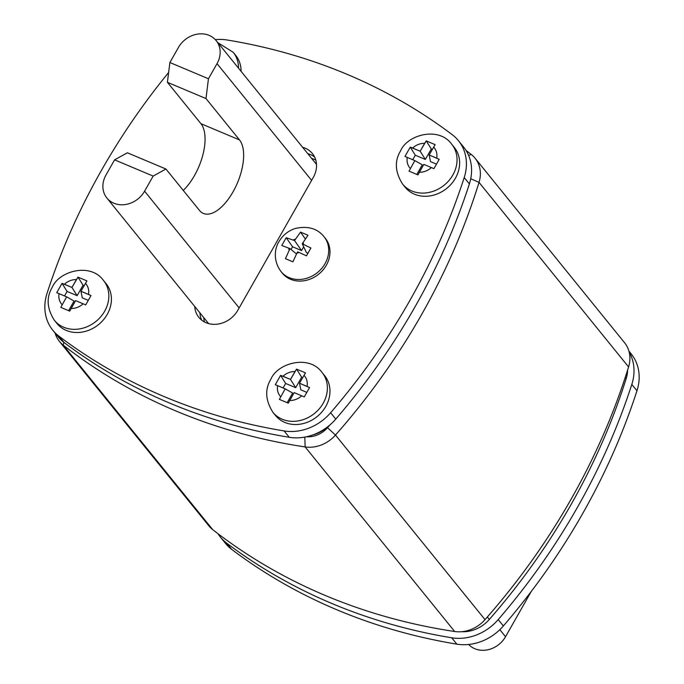 <?xml version="1.0" encoding="UTF-8"?>
<svg xmlns="http://www.w3.org/2000/svg" width="684" height="684" viewBox="0 0 684 684"><rect width="100%" height="100%" fill="white"/><g stroke="black" fill="none" stroke-linecap="round" stroke-linejoin="round"><path stroke-width="1.03" d="M424.644 143.324L420.173 151.207L410.246 147.137L415.308 155.217L425.337 159.44L431.288 148.967L432.339 149.411L431.288 148.967L426.217 140.887L420.173 151.207L425.337 159.44L431.288 148.967L426.217 140.887L424.644 143.324A15.809 13.526 -39 0 0 412.623 148.026L410.246 147.137L404.945 156.456L414.829 160.595L409.023 171.145L417.95 174.907L423.832 164.382L433.921 168.657L439.214 159.338L429.167 154.994L435.135 144.649L426.217 140.887L435.135 144.649L429.167 154.994L430.475 161.604L436.452 164.117L430.475 161.604L429.167 154.994L436.708 158.166A15.809 13.526 -39 0 0 433.639 147.111A15.809 13.526 -39 0 1 436.708 158.166L439.214 159.338L433.921 168.657L423.832 164.382L419.352 172.265A15.809 13.526 -39 0 0 431.373 167.563A15.809 13.526 -39 0 1 419.352 172.265L417.95 174.907L409.023 171.145L414.829 160.595L422.284 164.81L416.821 174.42L422.284 164.81L414.829 160.595L407.288 157.423A15.809 13.526 -39 0 0 410.357 168.478A15.809 13.526 -39 0 1 407.288 157.423L404.945 156.456L410.246 147.137L415.308 155.217L425.337 159.44L420.173 151.207L412.623 148.026A15.809 13.526 -39 0 1 424.644 143.324M405.159 187.254A31.626 27.052 -39 0 0 446.763 188.357A31.626 27.052 -39 0 0 454.304 147.436L451.731 144.247A31.626 27.052 141 0 1 444.181 185.176A31.626 27.052 141 0 1 402.585 184.064A31.626 27.052 141 0 0 444.181 185.176A31.626 27.052 141 0 0 451.731 144.247C438.769 125.976 407.134 134.868 400.55 150.933C394.36 161.082 395.044 172.129 402.585 184.064L405.159 187.254A31.626 27.052 -39 0 0 446.763 188.357A31.626 27.052 -39 0 0 454.304 147.436L451.731 144.247C438.769 125.976 407.134 134.868 400.55 150.933C394.36 161.082 395.044 172.129 402.585 184.064L405.159 187.254M412.751 159.723L415.308 155.217L412.751 159.723M217.965 533.691A47.435 40.578 -39 0 0 220.402 537.102L225.558 543.464A47.435 40.578 -39 0 0 231.645 549.346A632.512 541.027 -39 0 0 456.861 644.148A47.435 40.578 -39 0 0 503.364 625.954A632.512 541.027 -39 0 0 636.966 390.769A47.435 40.578 -39 0 0 631.187 353.884L628.912 351.08M220.402 537.102A47.435 40.578 -39 0 0 226.489 542.985A632.512 541.027 -39 0 0 451.705 637.787A47.435 40.578 -39 0 0 498.209 619.593A632.512 541.027 -39 0 0 631.811 384.408A47.435 40.578 -39 0 0 629.194 352.14M114.587 159.851L106.011 174.959A23.718 20.289 -39 0 0 106.866 198.009A23.718 20.289 -39 0 0 144.581 191.195L153.156 176.087L114.587 159.851L127.369 152.797L165.938 169.025L199.454 210.398A41.51 19.554 112.8 0 0 203.379 213.417A41.51 19.554 112.8 0 0 235.382 187.399A41.51 19.554 112.8 0 0 239.503 139.912L205.978 98.547L167.409 82.311L169.88 62.518L178.464 47.418A23.718 20.289 -39 0 1 216.178 40.604L316.521 164.451M183.261 190.408A41.51 19.554 112.8 0 0 200.934 123.676L167.409 82.311M169.88 62.518L208.449 78.754L217.033 63.646A23.718 20.289 -39 0 0 216.178 40.604M208.449 78.754L205.978 98.547M165.938 169.025L153.156 176.087M294.992 371.557L290.512 379.44L280.585 375.379L285.656 383.45L295.685 387.674L301.627 377.2L302.679 377.645L301.627 377.2L296.557 369.129L290.512 379.44L295.685 387.674L301.627 377.2L296.557 369.129L294.992 371.557A15.809 13.526 -39 0 0 282.971 376.26L280.585 375.379L275.293 384.69L285.177 388.837L279.371 399.379L288.297 403.141L294.171 392.616L304.269 396.891L309.561 387.572L299.507 383.228L305.483 372.883L296.557 369.129L305.483 372.883L299.507 383.228L300.823 389.837L306.791 392.351L300.823 389.837L299.507 383.228L307.056 386.4A15.809 13.526 -39 0 0 303.987 375.345A15.809 13.526 -39 0 1 307.056 386.4L309.561 387.572L304.269 396.891L294.171 392.616L289.7 400.499A15.809 13.526 -39 0 0 301.721 395.797A15.809 13.526 -39 0 1 289.7 400.499L288.297 403.141L279.371 399.379L285.177 388.837L292.632 393.043L287.169 402.662L292.632 393.043L285.177 388.837L277.627 385.656A15.809 13.526 -39 0 0 280.697 396.711A15.809 13.526 -39 0 1 277.627 385.656L275.293 384.69L280.585 375.379L285.656 383.45L295.685 387.674L290.512 379.44L282.971 376.26A15.809 13.526 -39 0 1 294.992 371.557M275.507 415.487A31.626 27.052 -39 0 0 317.111 416.599A31.626 27.052 -39 0 0 324.652 375.67L322.07 372.489A31.626 27.052 141 0 1 314.529 413.41A31.626 27.052 141 0 1 272.925 412.307A31.626 27.052 141 0 0 314.529 413.41A31.626 27.052 141 0 0 322.07 372.489C309.108 354.209 277.482 363.11 270.898 379.175C264.708 389.324 265.383 400.362 272.925 412.307L275.507 415.487A31.626 27.052 -39 0 0 317.111 416.599A31.626 27.052 -39 0 0 324.652 375.67L322.07 372.489C309.108 354.209 277.482 363.11 270.898 379.175C264.708 389.324 265.383 400.362 272.925 412.307L275.507 415.487M283.099 387.956L285.656 383.45L283.099 387.956M296.907 253.2L297.668 251.857L306.475 255.833L310.921 248.01L302.251 243.803L307.988 235.245L300.541 232.107L294.539 240.554L286.203 237.716L281.782 245.496L289.956 248.608L285.442 258.68L292.889 261.818L296.907 253.2A7.909 6.763 -39 0 0 298.959 252.396M282.338 273.173A27.676 23.666 -39 0 0 318.735 274.147A27.676 23.666 -39 0 0 325.336 238.331L324.054 236.741A27.676 23.666 141 0 1 317.453 272.557A27.676 23.666 141 0 1 281.047 271.582L282.338 273.173M307.851 253.217L306.458 252.635L302.251 243.803M305.252 238.836L300.541 232.107M303.687 246.821L301.55 250.575L294.539 240.554M301.55 250.575L292.555 246.779L286.203 237.716M292.555 246.779L291.025 249.48M296.497 253.935L289.956 248.608M302.636 147.308A24.513 20.965 141 0 1 312.426 153.575A24.513 20.965 141 0 1 313.306 177.387L237.801 310.305A24.513 20.965 141 0 1 198.83 317.342A24.513 20.965 141 0 1 194.735 306.466M307.791 153.678A24.513 20.965 141 0 1 314.631 157.055A24.513 20.965 141 0 0 307.791 153.678M168.64 72.478A632.512 541.027 -39 0 0 47.034 293.368A47.435 40.578 -39 0 0 52.813 330.252A47.435 40.578 -39 0 0 58.901 336.135A632.512 541.027 -39 0 0 284.117 430.937A47.435 40.578 -39 0 0 330.62 412.743A632.512 541.027 -39 0 0 464.222 177.549A47.435 40.578 -39 0 0 458.442 140.665A47.435 40.578 -39 0 0 452.355 134.782A632.512 541.027 -39 0 0 227.139 39.988A47.435 40.578 -39 0 0 215.349 39.655M52.813 330.252L57.969 336.613A47.435 40.578 -39 0 0 64.057 342.496A632.512 541.027 -39 0 0 289.272 437.298A47.435 40.578 -39 0 0 335.776 419.104A632.512 541.027 -39 0 0 469.378 183.919A47.435 40.578 -39 0 0 463.598 147.034L458.442 140.665M201.78 320.232A24.513 20.965 141 0 1 199.89 312.836A24.513 20.965 141 0 0 201.78 320.232M241.067 71.324A31.626 27.052 -39 0 0 235.749 55.43L233.167 52.249A31.626 27.052 141 0 1 238.494 68.144A31.626 27.052 141 0 0 233.167 52.249L217.871 42.69L233.167 52.249L235.749 55.43A31.626 27.052 -39 0 1 241.067 71.324M499.842 629.682L505.536 636.719L531.194 591.557M505.536 636.719A23.718 20.289 141 0 1 468.651 644.482M461.734 631.708A31.626 27.052 -39 0 0 489.342 619.439A624.603 534.264 -39 0 0 626.228 378.474A31.626 27.052 -39 0 0 627.613 370.001M59.414 341.384L208.953 525.962A31.626 27.052 -39 0 0 212.715 529.647A640.412 547.79 -39 0 0 454.689 631.512A31.626 27.052 -39 0 0 485.016 619.644A640.412 547.79 -39 0 0 628.57 366.949A31.626 27.052 -39 0 0 624.586 342.752L475.047 158.175A31.626 27.052 141 0 1 479.031 182.371A640.412 547.79 141 0 1 335.476 435.067A31.626 27.052 141 0 1 305.149 446.934A640.412 547.79 141 0 1 63.176 345.078A31.626 27.052 141 0 1 59.414 341.384A31.626 27.052 141 0 1 55.088 333.057M466.035 150.437A640.412 547.79 141 0 1 471.285 154.481A31.626 27.052 141 0 1 475.047 158.175M306.423 436.777A23.718 20.289 -39 0 0 327.533 427.697A632.512 541.027 -39 0 0 329.996 424.884M311.656 158.449A24.513 20.965 141 0 1 315.786 160.073M312.656 434.998A31.626 27.052 -39 0 0 328.311 426.277M204.49 321.984A24.513 20.965 141 0 1 203.764 317.607M76.437 279.559L71.957 287.442L62.03 283.373L67.1 291.452L77.121 295.676L83.072 285.202L84.123 285.647L83.072 285.202L78.002 277.131L71.957 287.442L77.121 295.676L83.072 285.202L78.002 277.131L76.437 279.559A15.809 13.526 -39 0 0 64.407 284.262L62.03 283.373L56.738 292.692L66.622 296.83L60.816 307.381L69.734 311.143L75.616 300.618L85.714 304.893L91.006 295.573L80.951 291.23L86.928 280.885L78.002 277.131L86.928 280.885L80.951 291.23L82.268 297.839L88.236 300.353L82.268 297.839L80.951 291.23L88.501 294.402A15.809 13.526 -39 0 0 85.432 283.347A15.809 13.526 -39 0 1 88.501 294.402L91.006 295.573L85.714 304.893L75.616 300.618L71.136 308.501A15.809 13.526 -39 0 0 83.157 303.799A15.809 13.526 -39 0 1 71.136 308.501L69.734 311.143L60.816 307.381L66.622 296.83L74.069 301.046L68.614 310.664L74.069 301.046L66.622 296.83L59.072 293.658A15.809 13.526 -39 0 0 62.141 304.713A15.809 13.526 -39 0 1 59.072 293.658L56.738 292.692L62.03 283.373L67.1 291.452L77.121 295.676L71.957 287.442L64.407 284.262A15.809 13.526 -39 0 1 76.437 279.559M56.952 323.489A31.626 27.052 -39 0 0 98.547 324.592A31.626 27.052 -39 0 0 106.097 283.672L103.515 280.483A31.626 27.052 141 0 1 95.974 321.412A31.626 27.052 141 0 1 54.369 320.3A31.626 27.052 141 0 0 95.974 321.412A31.626 27.052 141 0 0 103.515 280.483C90.553 262.211 58.927 271.103 52.335 287.169C46.153 297.326 46.828 308.364 54.369 320.3L56.952 323.489A31.626 27.052 -39 0 0 98.547 324.592A31.626 27.052 -39 0 0 106.097 283.672L103.515 280.483C90.553 262.211 58.927 271.103 52.335 287.169C46.153 297.326 46.828 308.364 54.369 320.3L56.952 323.489M64.535 295.958L67.1 291.452L64.535 295.958M226.489 542.985L231.645 549.346M451.705 637.787L456.861 644.148M498.209 619.593L503.364 625.954M631.811 384.408L636.966 390.769M200.934 123.676L239.503 139.912M144.581 191.195L239.152 307.928M311.605 180.379L217.033 63.646M303.534 244.342A7.909 6.763 -39 0 0 303.012 242.461M295.3 239.212A7.909 6.763 -39 0 0 293.248 240.016M288.674 248.07A7.909 6.763 -39 0 0 289.195 249.951M58.901 336.135L64.057 342.496M284.117 430.937L289.272 437.298M330.62 412.743L335.776 419.104M464.222 177.549L469.378 183.919M487.359 616.985L489.342 619.439M625.27 377.294L626.228 378.474M63.945 342.41L63.176 345.078L212.715 529.647M304.808 437.093L305.149 446.934L454.689 631.512M327.533 427.697L335.476 435.067L485.016 619.644M470.737 178.746L479.031 182.371L628.57 366.949M471.285 154.481L468.625 155.413M208.62 323.609L106.866 198.009M324.054 236.741C317.419 228.447 307.817 225.694 295.249 228.473C288.152 230.841 282.714 235.245 278.935 241.691C275.053 247.625 272.506 260.228 281.047 271.582"/></g></svg>
